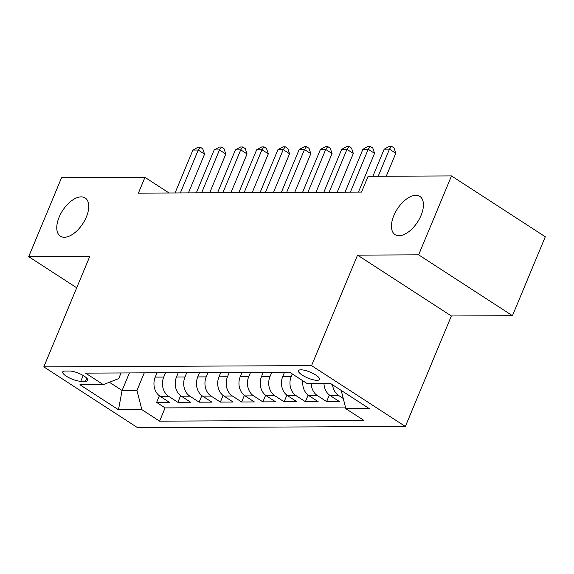 <?xml version="1.0" encoding="UTF-8"?>
<svg xmlns="http://www.w3.org/2000/svg" width="574" height="574" viewBox="0 0 574 574"><rect width="100%" height="100%" fill="white"/><g stroke="black" fill="none" stroke-linecap="round" stroke-linejoin="round"><path stroke-width="0.86" d="M393.843 215.573A22.781 12.04 123 0 1 419.838 196.401A22.781 12.04 123 0 1 421.043 215.451A22.781 12.04 123 0 1 395.048 234.623A22.781 12.04 123 0 1 393.843 215.573M59.151 217.137A22.781 12.04 123 0 1 85.146 197.958A22.781 12.04 123 0 1 86.351 217.008A22.781 12.04 123 0 1 60.356 236.179A22.781 12.04 123 0 1 59.151 217.137M300.898 369.807A11.394 3.164 -157.4 0 0 298.494 370.696A11.394 3.164 -157.4 0 0 304.823 376.609A11.394 3.164 -157.4 0 0 317.121 380.332A11.394 3.164 -157.4 0 0 319.524 379.45A11.394 3.164 -157.4 0 0 313.189 373.531A11.394 3.164 -157.4 0 0 300.898 369.807M512.446 315.693L418.647 254.842L357.552 255.129L451.351 315.973L512.446 315.693L545.3 236.768L451.494 175.924L368.085 176.311L361.52 192.096L138.391 193.137L144.957 177.352L61.554 177.739L28.7 256.657L76.715 287.804M451.351 315.973L405.359 426.468L137.609 427.709L43.803 366.865L311.56 365.616L405.359 426.468M157.032 372.799L155.231 377.111A14.235 11.423 89.7 0 0 160.117 396.318L169.373 402.324L156.623 402.381L159.364 395.787M165.527 372.756L163.733 377.075A14.235 11.423 89.7 0 0 168.62 396.282L177.868 402.281L180.616 395.687M177.868 402.281L190.625 402.223L181.37 396.218A14.235 11.423 89.7 0 1 176.483 377.018L178.277 372.698M199.53 372.598L197.736 376.917A14.235 11.423 89.7 0 0 202.622 396.125L211.871 402.123L199.121 402.18L201.869 395.586M220.782 372.497L218.981 376.817A14.235 11.423 89.7 0 0 223.867 396.024L233.123 402.022L220.373 402.087L223.121 395.493M242.034 372.404L240.233 376.716A14.235 11.423 89.7 0 0 245.12 395.924L254.375 401.929L241.625 401.987L244.366 395.393M263.279 372.304L261.486 376.623A14.235 11.423 89.7 0 0 266.372 395.823L275.62 401.829L262.87 401.886L265.618 395.292M284.532 372.203L282.738 376.522A14.235 11.423 89.7 0 0 287.617 395.723L296.873 401.728L284.123 401.786L286.871 395.192M302.842 380.784A14.235 11.423 89.7 0 0 308.869 395.63L318.125 401.628L305.375 401.692L308.116 395.091M323.973 383.611A14.235 11.423 89.7 0 0 330.122 395.529L339.377 401.527L326.628 401.592L329.368 394.998M80.776 381.265L85.454 381.244A11.035 3.064 -157.4 0 0 87.779 380.39A11.035 3.064 -157.4 0 0 81.644 374.657A11.035 3.064 -157.4 0 0 69.734 371.048L65.056 371.069A11.035 3.064 -157.4 0 0 62.731 371.93A11.035 3.064 -157.4 0 0 68.866 377.663A11.035 3.064 -157.4 0 0 80.776 381.265L83.18 375.496M129.408 372.928L122.09 390.499L136.964 390.435L141.85 409.635L159.594 421.151L363.6 420.197L345.849 408.688L369.226 408.58L330.689 383.583L307.312 383.69L289.569 372.182L85.569 373.129L103.313 384.645L118.71 378.589L121.049 372.964M141.85 409.635L118.474 409.75L79.937 384.752L103.313 384.645M292.288 373.947L291.233 376.479L282.738 376.522M271.782 372.261L269.988 376.58L261.486 376.623M250.529 372.361L248.736 376.68L240.233 376.716M229.284 372.461L227.483 376.781L218.981 376.817M208.032 372.562L206.231 376.874L197.736 376.917M186.78 372.655L184.986 376.974L176.483 377.018M156.623 402.381L165.111 407.892L345.433 407.052M343.259 398.5L338.624 395.486A14.235 11.423 -90.3 0 1 332.561 384.795M326.628 401.592L317.372 395.586A14.235 11.423 -90.3 0 1 311.223 383.676M305.375 401.692L296.119 395.687A14.235 11.423 -90.3 0 1 291.233 376.479M284.123 401.786L274.867 395.787A14.235 11.423 -90.3 0 1 269.988 376.58M262.87 401.886L253.622 395.888A14.235 11.423 -90.3 0 1 248.736 376.68M241.625 401.987L232.37 395.981A14.235 11.423 -90.3 0 1 227.483 376.781M220.373 402.087L211.117 396.082A14.235 11.423 -90.3 0 1 206.231 376.874M199.121 402.18L189.865 396.182A14.235 11.423 -90.3 0 1 184.986 376.974M144.282 372.856L136.964 390.435M418.647 254.842L451.494 175.924M357.552 255.129L311.56 365.616M43.803 366.865L89.795 256.377L28.7 256.657M169.072 192.993L144.957 177.352M109.376 382.255L122.09 390.499L118.474 409.75M165.111 407.892L159.594 421.151M345.849 408.688L341.2 390.399M188.437 192.9L204.566 154.155L198.231 150.044L180.372 192.936M192.914 150.065L198.116 147.188L200.247 147.181L198.231 150.044L192.914 150.065L175.056 192.964M200.247 147.181L202.78 148.824L204.566 154.155M209.689 192.799L225.819 154.054L219.476 149.943L201.625 192.842M214.167 149.965L219.368 147.088L221.492 147.08L219.476 149.943L214.167 149.965L196.308 192.864M221.492 147.08L224.032 148.723L225.819 154.054M230.935 192.706L247.064 153.954L240.728 149.843L222.87 192.742M235.419 149.871L240.621 146.994L242.745 146.98L240.728 149.843L235.419 149.871L217.56 192.764M242.745 146.98L245.277 148.623L247.064 153.954M252.187 192.606L268.316 153.854L261.981 149.742L244.122 192.642M256.664 149.771L261.873 146.894L263.997 146.879L261.981 149.742L256.664 149.771L238.813 192.67M263.997 146.879L266.53 148.53L268.316 153.854M273.439 192.505L289.569 153.76L283.226 149.649L265.375 192.541M277.916 149.671L283.118 146.793L285.242 146.786L283.226 149.649L277.916 149.671L260.058 192.57M285.242 146.786L287.782 148.429L289.569 153.76M294.692 192.405L310.821 153.66L304.478 149.549L286.627 192.448M299.169 149.57L304.371 146.693L306.494 146.686L304.478 149.549L299.169 149.57L281.31 192.469M306.494 146.686L309.034 148.329L310.821 153.66M315.937 192.312L332.066 153.559L325.731 149.448L307.872 192.347M320.421 149.477L325.623 146.592L327.747 146.585L325.731 149.448L320.421 149.477L302.563 192.369M327.747 146.585L330.28 148.228L332.066 153.559M337.189 192.211L353.319 153.459L346.983 149.348L329.124 192.247M341.666 149.376L346.868 146.499L348.999 146.485L346.983 149.348L341.666 149.376L323.815 192.268M348.999 146.485L351.532 148.128L353.319 153.459M358.441 192.111L374.571 153.358L368.228 149.247L350.377 192.147M362.919 149.276L368.121 146.399L370.244 146.384L368.228 149.247L362.919 149.276L345.06 192.175M370.244 146.384L372.784 148.035L374.571 153.358M386.259 176.225L395.816 153.265L389.481 149.154L378.194 176.268M384.171 149.175L389.373 146.298L391.497 146.291L389.481 149.154L384.171 149.175L372.885 176.29M391.497 146.291L394.029 147.934L395.816 153.265M163.733 377.075L155.231 377.111M168.62 396.282L160.117 396.318M338.624 395.486L330.122 395.529M317.372 395.586L308.869 395.63M296.119 395.687L287.617 395.723M274.867 395.787L266.372 395.823M253.622 395.888L245.12 395.924M232.37 395.981L223.867 396.024M211.117 396.082L202.622 396.125M189.865 396.182L181.37 396.218M86.746 378.13L85.454 381.244"/></g></svg>
